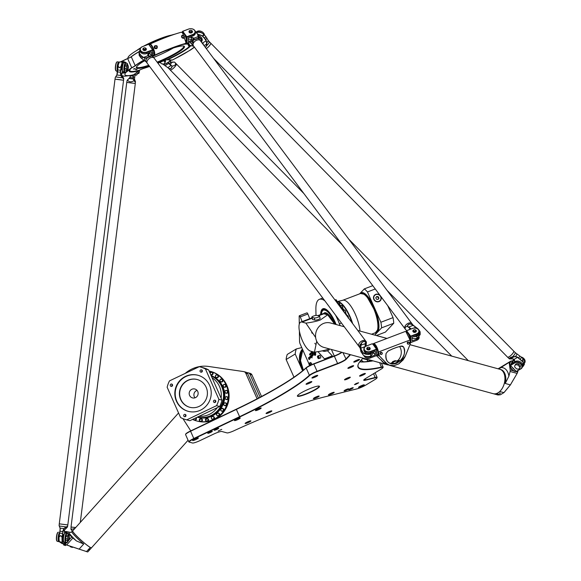 <?xml version="1.0" encoding="UTF-8"?>
<svg xmlns="http://www.w3.org/2000/svg" width="581" height="581" viewBox="0 0 581 581"><rect width="100%" height="100%" fill="white"/><g stroke="black" fill="none" stroke-linecap="round" stroke-linejoin="round"><path stroke-width="0.87" d="M310.668 365.464L309.564 362.987L310.835 362.5L311.837 364.585M311.583 363.532L309.985 364.142M309.375 364.788L310.45 365.696M309.484 364.381L309.513 365.514L308.86 363.793L309.484 364.381M360.743 361.847A1.285 0.821 -121.2 0 1 361.07 360.474A1.285 0.821 -121.2 0 1 362.384 361.433A1.285 0.821 -121.2 0 1 362.515 361.869M360.104 361.36A1.438 0.922 58.8 0 0 360.162 361.81M318.381 357.046A1.285 0.428 69.1 0 1 318.482 358.593A1.285 0.428 69.1 0 1 317.662 357.533A1.285 0.428 69.1 0 1 317.567 356.204A1.285 0.428 69.1 0 1 318.381 357.046M318.482 358.593L319.034 358.542A1.438 0.479 -110.9 0 0 319.078 358.535A1.438 0.479 -110.9 0 0 318.925 356.814A1.438 0.479 -110.9 0 0 318.054 355.848A1.438 0.479 -110.9 0 0 318.018 355.87L317.567 356.204M318.054 355.848L319.579 355.267A1.438 0.479 69.1 0 1 320.451 356.233A1.438 0.479 69.1 0 1 320.603 357.954L319.078 358.535M316.725 341.243L314.386 352.369A1.104 0.363 69.1 0 1 314.336 352.957L314.394 353.778L315.192 352.936L315.628 353.342L314.633 354.395L314.089 352.115L314.633 354.395M314.394 353.778L315.2 352.95M311.125 355.579L311.271 355.1L311.932 356.255L312.084 357.911L311.554 356.814M312.084 357.911L311.256 355.107M311.648 356.807L311.278 355.427M311.147 357.424L310.828 355.674M310.995 357.061L311.169 355.979M310.675 357.94L309.869 356.596L310.312 357.627L310.298 356.226L310.515 357.649M310.414 358.049L309.884 356.589M310.312 357.627L310.29 356.218M312.12 352.849L312.193 352.268L312.353 352.623M312.498 352.776L312.019 352.878L311.982 351.614L312.498 352.776M312.084 352.086L311.99 351.628M312.2 353.095L311.663 351.977M311.692 352.987L311.583 352.369M311.481 352.144L311.736 353.233M309.753 353.974L310.116 354.947L309.528 354.228M309.753 354.795L309.506 354.243M309.949 354.606L309.782 355.027M310.871 354.533L310.421 353.27L310.871 354.533M310.661 354.061L310.421 353.284M310.232 353.466L310.566 354.468L310.232 353.466M310.588 354.446L310.189 353.538M310.051 353.684L310.21 354.846L309.804 353.923M310.116 354.628L310.131 353.923M310.915 353.807L310.813 353.183M311.125 353.88L310.726 352.95L311.125 353.88M310.951 354.061L310.741 352.95M311.263 353.408L311.169 352.783L311.452 353.226M311.431 353.233L311.176 352.783M311.351 353.64L311.125 352.536M309.637 359.392L309.063 358.826L309.027 359.53L308.424 357.736L308.932 358.339L309.027 357.598L309.637 359.392L309.077 358.833M309.034 359.516L308.467 357.787M308.961 358.324L309.019 357.598M312.905 355.303L312.839 353.887L312.854 355.114L312.302 353.793L312.622 354.09L312.767 353.568L313.137 355.587M312.999 355.281L312.854 353.887M312.643 354.083L312.781 353.568M312.854 355.114L312.287 353.8M309.84 358.804L309.876 357.359M309.724 358.433L309.528 357.054M312.549 355.971L312.251 354.504L312.215 356.414L311.743 354.984L312.164 354.192L312.534 355.986L312.229 354.512M311.968 354.897L312.179 354.185M312.215 356.414L311.794 354.926M312.723 351.737A3.341 1.104 -110.9 0 0 315.134 355.02A3.341 1.104 -110.9 0 0 315.527 354.069L315.679 353.902A3.689 1.22 69.1 0 1 315.258 355.347A3.689 1.22 69.1 0 1 312.614 351.708M315.258 355.347A3.689 1.22 69.1 0 1 312.585 351.701M315.134 355.02L315.163 355.013A3.341 1.104 -110.9 0 0 315.163 355.013A3.341 1.104 -110.9 0 0 315.548 354.061M315.541 352.021A4.423 1.467 69.1 0 1 315.592 352.173L315.403 352.384A3.718 1.235 69.1 0 1 315.548 352.95L315.28 352.667A3.079 1.024 -110.9 0 0 315.091 352.086M315.541 352.907L315.28 352.667A3.079 1.024 -110.9 0 0 315.12 352.079M361.208 360.067L363.503 361.84M317.96 351.643L325.055 359.494M299.288 324.154L299.171 316.231A1.438 0.479 69.1 0 1 299.338 315.766A1.438 0.479 69.1 0 1 300.283 316.899L302.12 321.598M308.903 363.735L300.181 344.054A2.876 0.951 69.1 0 1 299.542 341.541L299.389 331.003M261.523 396.482L251.958 374.905A2.876 2.796 -74.7 0 0 250.164 373.351L248.225 372.82A2.876 2.796 105.3 0 1 250.026 374.375L260.143 397.215M309.724 318.7L307.886 314.001A1.438 0.479 -110.9 0 0 306.942 312.868L299.338 315.766M332.659 356.596L332.339 355.87L324.735 358.76M332.339 355.87L327.437 350.721M331.388 349.457L334.278 355.986M340.117 325.621L339.406 323.762A30.183 10.008 -110.9 0 0 335.557 315.142M324.852 300.82A30.183 10.008 -110.9 0 0 319.383 299.331A30.183 10.008 -110.9 0 0 315.89 309.085L315.977 315.425M320.632 314.546A20.124 6.674 69.1 0 1 322.963 308.736A20.124 6.674 69.1 0 1 335.15 322.208A20.124 6.674 69.1 0 1 336.123 324.525M369.748 361.2L369.625 360.823M335.774 301.038A30.183 10.008 69.1 0 1 339.849 306.477M218.659 413.156A1.438 1.394 105.3 0 1 219.633 414.914A1.438 1.394 105.3 0 1 217.904 415.931L217.548 415.836A1.438 1.394 -74.7 0 0 219.277 414.819A1.438 1.394 -74.7 0 0 216.757 413.679A1.438 1.394 -74.7 0 0 217.548 415.836L216.836 415.371C216.335 413.795 216.822 413.026 218.303 413.062L218.659 413.156M222.864 408.516A1.438 1.394 105.3 0 1 223.838 410.266A1.438 1.394 105.3 0 1 222.109 411.29L221.753 411.188A1.438 1.394 -74.7 0 0 223.482 410.171A1.438 1.394 -74.7 0 0 220.867 409.198A1.438 1.394 -74.7 0 0 221.753 411.188L221.31 410.978C220.33 409.598 220.729 408.741 222.508 408.414L222.864 408.516M225.769 402.931A1.438 1.394 105.3 0 1 226.743 404.681A1.438 1.394 105.3 0 1 225.014 405.705L224.658 405.603A1.438 1.394 -74.7 0 0 226.387 404.587A1.438 1.394 -74.7 0 0 225.413 402.829A1.438 1.394 -74.7 0 0 223.707 403.788A1.438 1.394 -74.7 0 0 224.658 405.603L224.542 405.567C223.184 404.122 223.474 403.214 225.413 402.829L225.769 402.931M226.655 399.605A1.438 1.394 105.3 0 1 226.416 399.561L226.067 399.459A1.438 1.394 -74.7 0 0 227.817 398.319A1.438 1.394 -74.7 0 0 226.822 396.685A1.438 1.394 -74.7 0 0 225.094 397.709A1.438 1.394 -74.7 0 0 226.067 399.459C224.571 398.079 224.825 397.157 226.822 396.685L227.178 396.787A1.438 1.394 105.3 0 1 226.655 399.605M226.837 393.301A1.438 1.394 105.3 0 1 226.227 393.272L225.871 393.177A1.438 1.394 -74.7 0 0 227.65 391.848A1.438 1.394 -74.7 0 0 224.905 391.42A1.438 1.394 -74.7 0 0 225.871 393.177C224.382 391.797 224.636 390.868 226.634 390.403L226.989 390.497A1.438 1.394 105.3 0 1 226.837 393.301M225.413 387.186A1.438 1.394 105.3 0 1 224.455 387.273L224.099 387.178A1.438 1.394 -74.7 0 0 225.878 385.668A1.438 1.394 -74.7 0 0 223.133 385.421A1.438 1.394 -74.7 0 0 224.099 387.178C222.61 385.799 222.857 384.869 224.862 384.404L225.21 384.506A1.438 1.394 105.3 0 1 225.413 387.186M222.487 381.688A1.438 1.394 105.3 0 1 221.223 381.971L220.867 381.877A1.438 1.394 -74.7 0 0 222.617 380.177A1.438 1.394 -74.7 0 0 219.894 380.119A1.438 1.394 -74.7 0 0 220.867 381.877C219.371 380.497 219.625 379.575 221.622 379.102L221.978 379.204A1.438 1.394 105.3 0 1 222.487 381.688M218.26 377.163A1.438 1.394 105.3 0 1 216.749 377.73L216.393 377.635A1.438 1.394 -74.7 0 0 217.904 377.069A1.438 1.394 -74.7 0 0 217.149 374.861A1.438 1.394 -74.7 0 0 215.42 375.878A1.438 1.394 -74.7 0 0 216.393 377.635C214.897 376.248 215.152 375.326 217.149 374.861L217.505 374.956A1.438 1.394 105.3 0 1 218.26 377.163M213.024 373.939A1.438 1.394 105.3 0 1 211.331 374.832L210.983 374.738A1.438 1.394 -74.7 0 0 212.668 373.837A1.438 1.394 -74.7 0 0 211.738 371.963A1.438 1.394 -74.7 0 0 209.988 373.075L212.094 372.058A1.438 1.394 105.3 0 1 213.024 373.939M196.066 417.754A1.438 1.394 105.3 0 1 194.679 420.15L194.323 420.056A1.438 1.394 -74.7 0 0 195.862 417.848M201.418 418.734A1.438 1.394 105.3 0 1 202.384 420.484A1.438 1.394 105.3 0 1 200.663 421.508L200.307 421.407A1.438 1.394 -74.7 0 0 202.028 420.39A1.438 1.394 -74.7 0 0 201.062 418.632A1.438 1.394 -74.7 0 0 199.29 419.896A1.438 1.394 -74.7 0 0 200.307 421.407L199.283 419.896L201.418 418.734M207.555 418.451A1.438 1.394 105.3 0 1 208.528 420.201A1.438 1.394 105.3 0 1 206.8 421.225L206.444 421.123A1.438 1.394 -74.7 0 0 208.172 420.107A1.438 1.394 -74.7 0 0 207.199 418.349A1.438 1.394 -74.7 0 0 205.442 419.99A1.438 1.394 -74.7 0 0 206.444 421.123L205.434 419.99L207.555 418.451M213.438 416.548A1.438 1.394 105.3 0 1 214.404 418.305A1.438 1.394 105.3 0 1 212.682 419.322L212.326 419.221A1.438 1.394 -74.7 0 0 214.055 418.204A1.438 1.394 -74.7 0 0 211.644 416.918A1.438 1.394 -74.7 0 0 212.326 419.221L211.426 418.443C211.135 417.18 211.687 416.519 213.082 416.454L213.438 416.548M246.751 372.581L247.905 372.755A2.876 2.796 105.3 0 1 248.225 372.82M243.969 371.658L245.901 372.181A2.876 2.796 105.3 0 1 247.702 373.743L245.763 373.213A2.876 2.796 -74.7 0 0 243.642 371.586L208.594 366.458A30.183 29.355 -74.7 0 0 185.245 373.38M258.487 398.087L247.702 373.743M182.942 418.647L190.757 430.87M257.107 398.813L245.763 373.213M319.02 386.082A11.787 1.765 -23.9 0 1 319.1 386.183A11.787 1.765 -23.9 0 1 310.007 392.131A11.787 1.765 -23.9 0 1 297.857 395.944A11.787 1.765 -23.9 0 1 297.545 395.734A11.787 1.765 -23.9 0 1 297.523 395.603M297.712 396.329A12.07 1.808 156.1 0 0 310.988 392.037A12.07 1.808 156.1 0 0 319.238 386.133A12.07 1.808 156.1 0 0 307.705 389.568A12.07 1.808 156.1 0 0 297.414 395.806A12.07 1.808 156.1 0 0 297.712 396.329M306.02 390.338A11.787 1.765 156.1 0 0 309.412 388.842M363.031 358.128L361.629 359.617A109.519 16.377 156.1 0 0 358.201 364.432A109.519 16.377 156.1 0 0 381.514 367.439A6.899 1.031 -23.9 0 1 382.981 367.628A6.899 1.031 -23.9 0 1 381.085 369.16L365.79 378.405A7.473 1.118 156.1 0 0 363.742 380.054A7.473 1.118 156.1 0 0 365.652 380.185L375.203 377.817A6.899 1.031 -23.9 0 1 376.967 377.94A6.899 1.031 -23.9 0 1 375.079 379.466L365.819 385.058A6.899 1.031 -23.9 0 1 356.887 388.892L323.958 397.063A109.519 16.377 156.1 0 0 234.274 430.615A6.899 1.031 -23.9 0 1 227.026 432.903L221.797 431.48A7.473 1.118 156.1 0 0 213.481 434.181L200.198 440.507A6.899 1.031 -23.9 0 1 192.522 443.005L189.362 442.141A6.899 1.031 -23.9 0 1 189.319 442.126A6.899 1.031 -23.9 0 1 193.938 438.8L239.728 416.984A109.519 16.377 156.1 0 0 309.535 375.609A6.899 1.031 -23.9 0 1 317.197 371.6L337.728 363.779A7.473 1.118 156.1 0 0 346.182 359.29L349.915 355.332A6.899 1.031 -23.9 0 1 350.633 354.73M218.086 431.066L221.775 429.344L218.086 431.066M315.621 375.856A3.159 0.472 -23.9 0 1 317.72 375.413A3.159 0.472 -23.9 0 1 315.018 377.127A3.159 0.472 -23.9 0 1 311.939 377.977A3.159 0.472 -23.9 0 1 315.621 375.856M357.431 359.93A3.159 0.472 -23.9 0 1 359.537 359.486A3.159 0.472 -23.9 0 1 356.836 361.2A3.159 0.472 -23.9 0 1 353.749 362.05A3.159 0.472 -23.9 0 1 357.431 359.93M351.549 366.168A3.159 0.472 -23.9 0 1 353.647 365.725A3.159 0.472 -23.9 0 1 350.953 367.439A3.159 0.472 -23.9 0 1 347.866 368.289A3.159 0.472 -23.9 0 1 351.549 366.168M309.731 382.095A3.159 0.472 -23.9 0 1 311.837 381.652A3.159 0.472 -23.9 0 1 309.136 383.366A3.159 0.472 -23.9 0 1 306.056 384.215A3.159 0.472 -23.9 0 1 309.731 382.095M364.49 374.287A3.159 0.472 -23.9 0 1 361.426 375.718A3.159 0.472 -23.9 0 1 359.574 376.067A3.159 0.472 -23.9 0 1 362.275 374.353A3.159 0.472 -23.9 0 1 365.362 373.503A3.159 0.472 -23.9 0 1 364.49 374.287M363.437 385.653A3.159 0.472 -23.9 0 1 360.38 387.084A3.159 0.472 -23.9 0 1 358.528 387.433A3.159 0.472 -23.9 0 1 361.222 385.719A3.159 0.472 -23.9 0 1 364.309 384.869A3.159 0.472 -23.9 0 1 363.437 385.653M333.327 393.119A3.159 0.472 -23.9 0 1 330.269 394.55A3.159 0.472 -23.9 0 1 328.418 394.906A3.159 0.472 -23.9 0 1 331.112 393.192A3.159 0.472 -23.9 0 1 334.198 392.342A3.159 0.472 -23.9 0 1 333.327 393.119M318.272 396.859A3.159 0.472 -23.9 0 1 315.214 398.29A3.159 0.472 -23.9 0 1 313.362 398.639A3.159 0.472 -23.9 0 1 316.064 396.925A3.159 0.472 -23.9 0 1 319.143 396.075A3.159 0.472 -23.9 0 1 318.272 396.859M349.435 378.02A3.159 0.472 -23.9 0 1 346.378 379.451A3.159 0.472 -23.9 0 1 344.518 379.8A3.159 0.472 -23.9 0 1 347.22 378.086A3.159 0.472 -23.9 0 1 350.307 377.243A3.159 0.472 -23.9 0 1 349.435 378.02M347.946 389.495A2.484 0.37 -23.9 0 1 345.542 390.621A2.484 0.37 -23.9 0 1 344.09 390.897A2.484 0.37 -23.9 0 1 346.211 389.546A2.484 0.37 -23.9 0 1 348.636 388.878A2.484 0.37 -23.9 0 1 347.946 389.495M245.211 423.52A3.159 0.472 -23.9 0 1 245.124 423.462A3.159 0.472 -23.9 0 1 247.826 421.748A3.159 0.472 -23.9 0 1 250.912 420.898A3.159 0.472 -23.9 0 1 248.472 422.496A3.159 0.472 -23.9 0 1 245.211 423.52M266.149 413.541A3.159 0.472 -23.9 0 1 266.069 413.49A3.159 0.472 -23.9 0 1 268.763 411.776A3.159 0.472 -23.9 0 1 271.85 410.927A3.159 0.472 -23.9 0 1 269.41 412.517A3.159 0.472 -23.9 0 1 266.149 413.541M255.495 410.636A3.159 0.472 -23.9 0 1 255.415 410.578A3.159 0.472 -23.9 0 1 258.109 408.864A3.159 0.472 -23.9 0 1 261.196 408.015A3.159 0.472 -23.9 0 1 258.756 409.612A3.159 0.472 -23.9 0 1 255.495 410.636M234.557 420.608A3.159 0.472 -23.9 0 1 234.47 420.55A3.159 0.472 -23.9 0 1 237.171 418.843A3.159 0.472 -23.9 0 1 240.258 417.993A3.159 0.472 -23.9 0 1 237.818 419.584A3.159 0.472 -23.9 0 1 234.557 420.608M192.681 440.558A3.159 0.472 -23.9 0 1 192.594 440.5A3.159 0.472 -23.9 0 1 195.296 438.786A3.159 0.472 -23.9 0 1 198.375 437.943A3.159 0.472 -23.9 0 1 195.942 439.534A3.159 0.472 -23.9 0 1 192.681 440.558M214.215 430.296A2.484 0.37 -23.9 0 1 214.157 430.252A2.484 0.37 -23.9 0 1 216.277 428.909A2.484 0.37 -23.9 0 1 218.696 428.241A2.484 0.37 -23.9 0 1 216.778 429.497A2.484 0.37 -23.9 0 1 214.215 430.296M355.935 384.31L358.659 382.792L357.184 383.133L354.439 384.607L355.463 384.469L355.841 383.685M207.831 433.339A2.484 0.37 -23.9 0 1 207.773 433.295A2.484 0.37 -23.9 0 1 209.894 431.944A2.484 0.37 -23.9 0 1 212.312 431.284A2.484 0.37 -23.9 0 1 210.395 432.533A2.484 0.37 -23.9 0 1 207.831 433.339M352.536 388.355A2.484 0.37 -23.9 0 1 350.132 389.481A2.484 0.37 -23.9 0 1 348.68 389.757A2.484 0.37 -23.9 0 1 350.801 388.406A2.484 0.37 -23.9 0 1 353.226 387.745A2.484 0.37 -23.9 0 1 352.536 388.355M372.574 360.743A109.519 16.377 -23.9 0 1 359.777 361.781M341.737 352.297A7.473 1.118 -23.9 0 1 334.271 355.986L313.747 363.8A6.899 1.031 156.1 0 0 306.078 367.809A109.519 16.377 -23.9 0 1 236.271 409.191L190.481 431A6.899 1.031 156.1 0 0 185.731 434.043L185.586 434.414A7.19 1.075 -23.9 0 1 190.532 431.247L236.322 409.431A109.235 16.333 156.1 0 0 305.947 368.165A7.19 1.075 -23.9 0 1 313.936 363.989L334.46 356.168A7.19 1.075 156.1 0 0 341.991 352.362M350.198 354.613A7.19 1.075 156.1 0 0 349.544 355.173L345.811 359.131A7.19 1.075 -23.9 0 1 337.684 363.445L317.161 371.259A7.19 1.075 156.1 0 0 309.172 375.435A109.235 16.333 -23.9 0 1 239.546 416.708L193.756 438.517A7.19 1.075 156.1 0 0 188.803 441.872L185.579 434.595A7.19 1.075 -23.9 0 1 185.586 434.414M359.704 361.876A109.235 16.333 156.1 0 0 373.017 360.866M188.803 441.872A7.19 1.075 156.1 0 0 188.941 441.988A7.19 1.075 156.1 0 0 188.985 442.003L189.275 442.112M382.981 367.628L383.126 367.265A7.19 1.075 156.1 0 0 383.133 367.076A7.19 1.075 156.1 0 0 381.594 367.061A109.235 16.333 -23.9 0 1 358.201 366.836A109.235 16.333 -23.9 0 1 358.274 364.251M376.967 377.94L377.113 377.57A7.19 1.075 156.1 0 0 377.127 377.389A7.19 1.075 156.1 0 0 375.275 377.447L365.732 379.814A7.19 1.075 -23.9 0 1 363.88 379.872A7.19 1.075 -23.9 0 1 363.873 379.851M357.061 383.177L355.855 383.678M211.186 375.769A21.846 21.243 105.3 0 1 222.283 386.721A21.846 21.243 105.3 0 1 219.11 409.837A21.846 21.243 105.3 0 1 197.402 417.114L197.533 417.158A21.846 21.243 105.3 0 1 197.453 417.136M192.558 419.424A25.724 25.019 -74.7 0 0 196.61 420.927L197.257 421.102A25.724 25.019 -74.7 0 0 223.039 412.75A25.724 25.019 -74.7 0 0 226.888 385.399A25.724 25.019 -74.7 0 0 210.809 371.462L210.162 371.288A25.724 25.019 -74.7 0 0 209.08 371.019M196.61 420.927A25.724 25.019 -74.7 0 0 222.392 412.575A25.724 25.019 -74.7 0 0 226.241 385.218A25.724 25.019 -74.7 0 0 210.162 371.288M211.164 375.733A21.846 21.243 105.3 0 1 222.538 386.793A21.846 21.243 105.3 0 1 219.277 410.012A21.846 21.243 105.3 0 1 197.402 417.122M211.157 375.704A21.846 21.243 105.3 0 1 222.69 386.837A21.846 21.243 105.3 0 1 219.422 410.063A21.846 21.243 105.3 0 1 197.533 417.158M197.039 390.381A4.597 4.474 -74.7 0 0 195.013 397.811M200.213 366.931L203.314 367.78A27.307 26.559 105.3 0 1 208.557 369.85L205.456 369A27.307 26.559 -74.7 0 0 200.213 366.931A27.307 26.559 -74.7 0 0 199.276 366.698L169.499 380.882A27.307 26.559 -74.7 0 0 167.154 387.251L180.589 417.55A27.307 26.559 -74.7 0 0 185.833 419.62A27.307 26.559 -74.7 0 0 186.77 419.86L189.871 420.702L219.647 406.518L216.546 405.676L186.77 419.86M216.546 405.676A27.307 26.559 -74.7 0 0 218.884 399.307L221.986 400.149A27.307 26.559 105.3 0 1 219.647 406.518M205.456 369L218.884 399.307M201.68 372.109A1.206 1.169 105.3 0 1 200.075 370.714A1.206 1.169 105.3 0 1 202.37 370.918A1.206 1.169 105.3 0 1 201.68 372.109M172.477 384.702A1.206 1.169 105.3 0 1 171.09 386.372A1.206 1.169 105.3 0 1 170.277 384.905A1.206 1.169 105.3 0 1 172.477 384.702M184.359 414.442A1.206 1.169 105.3 0 1 185.971 415.843A1.206 1.169 105.3 0 1 183.676 415.64A1.206 1.169 105.3 0 1 184.359 414.442M213.568 401.849A1.206 1.169 105.3 0 1 214.955 400.178A1.206 1.169 105.3 0 1 215.769 401.645A1.206 1.169 105.3 0 1 213.568 401.849M189.871 374.956A18.686 18.171 105.3 0 1 193.473 374.629A18.686 18.171 105.3 0 1 197.947 375.253A18.686 18.171 105.3 0 1 210.554 398.065A18.686 18.171 105.3 0 1 188.099 411.304A18.686 18.171 105.3 0 1 174.837 392.611A18.686 18.171 105.3 0 1 189.871 374.956M208.557 369.85L221.986 400.149M189.871 420.702A27.307 26.559 105.3 0 1 188.927 420.47L185.833 419.62M198.136 375.304A18.686 18.171 -74.7 0 0 193.865 374.738A18.686 18.171 -74.7 0 0 175.418 390.766A18.686 18.171 -74.7 0 0 188.295 411.355M187.656 380.388A14.372 13.98 105.3 0 1 197.199 379.516A14.372 13.98 105.3 0 1 206.894 397.063A14.372 13.98 105.3 0 1 189.624 407.245A14.372 13.98 105.3 0 1 180.64 399.467A14.372 13.98 105.3 0 1 187.656 380.388M189.755 407.281A14.372 13.98 105.3 0 1 180.902 399.532A14.372 13.98 105.3 0 1 183.008 384.302A14.372 13.98 105.3 0 1 197.322 379.553M215.667 400.745A1.206 1.169 -74.7 0 0 215.224 402.372M185.876 414.943A1.206 1.169 -74.7 0 0 185.426 416.562M172.441 384.622A1.206 1.169 -74.7 0 0 171.998 386.249M202.232 370.431A1.206 1.169 -74.7 0 0 201.789 372.058M189.58 395.4A4.597 4.474 105.3 0 1 194.882 389.016A4.597 4.474 105.3 0 1 197.983 394.63A4.597 4.474 105.3 0 1 189.58 395.4M376.408 296.876L377.948 297.138L378.616 298.634L377.977 299.476M378.972 298.256L378.035 299.491L376.437 299.222L375.776 297.719L376.706 296.492L378.304 296.753L378.972 298.256L378.616 298.634M346.966 315.49A21.846 7.248 -110.9 0 0 345.513 312.658M344.039 310.145A21.846 7.248 -110.9 0 0 342.601 308.017M340.706 305.664A21.846 7.248 -110.9 0 0 339.594 304.531A1.438 0.479 69.1 0 0 339.529 303.021A1.438 0.479 69.1 0 0 338.57 301.851C339.493 302.512 339.834 303.413 339.594 304.531L339.471 304.582M325.861 310.377A18.686 6.195 -110.9 0 0 323.479 310.08A18.686 6.195 -110.9 0 0 321.38 314.256M323.69 313.442A15.752 5.222 69.1 0 1 323.799 313.319A15.752 5.222 69.1 0 1 333.792 322.775M323.457 313.704A15.607 5.178 69.1 0 1 323.581 313.551A15.607 5.178 69.1 0 1 323.602 313.529A15.607 5.178 69.1 0 1 332.579 321.068M335.578 300.769A25.724 8.533 69.1 0 1 345.078 313.471M363.474 293.964A20.698 6.863 69.1 0 1 374.687 310.566A20.698 6.863 69.1 0 1 377.359 330.422M387.738 305.679L393.039 317.625A27.307 9.056 69.1 0 1 393.758 323.232L381.594 327.866L374.767 335.114M376.357 335.549L385.392 332.107L393.758 323.232M359.661 293.833L364.323 288.888L372.777 285.67M375.253 288.982L367.446 291.96L380.875 322.259L393.039 317.625M380.809 296.412A4.023 3.747 -136.7 0 1 374.803 300.718A4.023 3.747 -136.7 0 1 374.447 295.228A4.023 3.747 -136.7 0 1 379.974 295.286M367.446 291.96A27.307 9.056 -110.9 0 0 364.323 288.888M381.594 327.866A27.307 9.056 -110.9 0 0 380.875 322.259M380.882 299.113A4.023 3.747 -136.7 0 1 380.112 300.936M374.273 295.424A4.023 3.747 -136.7 0 1 376.045 294.552M380.09 300.551A3.74 3.479 -136.7 0 1 374.985 300.522A3.74 3.479 -136.7 0 1 374.651 295.424A3.74 3.479 -136.7 0 1 380.664 296.731A3.74 3.479 -136.7 0 1 380.09 300.551L379.734 300.936A3.74 3.479 -136.7 0 1 378.34 301.808M373.503 297.247A3.74 3.479 -136.7 0 1 374.295 295.809L374.651 295.424M375.617 332.666A20.981 6.957 -110.9 0 0 375.74 332.623A20.981 6.957 -110.9 0 0 374.774 310.53A20.981 6.957 -110.9 0 0 360.801 293.398A20.981 6.957 -110.9 0 0 360.678 293.449M377.948 297.138L378.304 296.753M302.774 349.9A20.981 13.45 -121.2 0 0 300.551 360.423A20.981 13.45 -121.2 0 0 303.478 370.09A20.698 13.261 -121.2 0 1 300.675 361.433M286.135 359.516A27.307 17.503 -121.2 0 1 287.275 354.417L296.339 348.934A27.307 17.503 58.8 0 0 295.199 354.032L286.135 359.516L293.971 377.2M295.199 354.032L302.621 370.794M296.339 348.934L301.75 347.591M302.73 349.813A20.981 13.45 58.8 0 0 303.304 370.235M171.475 35.114A22.419 3.355 156.1 0 0 143.601 46.189M140.609 47.903A22.419 3.355 156.1 0 0 136.637 50.554M147.392 44.752A22.993 3.435 -23.9 0 1 162.782 38.121M128.103 58.42L127.994 58.18A30.038 4.495 -23.9 0 1 140.246 48.484M147.886 44.563A30.038 4.495 -23.9 0 1 174.932 34.141M153.624 57.432A25.724 3.849 156.1 0 0 173.276 48.005M156.587 46.204L157.001 47.272L156.304 48.1L155.192 47.86L154.778 46.792L155.476 45.964L156.587 46.204M155.192 47.86L156.304 48.1M154.974 48.092L154.778 46.792M154.561 47.025L155.476 45.964M183.705 35.877L184.119 36.944L183.422 37.772L182.311 37.533L181.889 36.465L182.594 35.637L183.705 35.877M182.311 37.533L183.422 37.772M182.093 37.758L181.889 36.465M181.679 36.69L182.594 35.637M154.495 46.102A1.656 1.54 -136.7 0 1 156.95 48.31M156.434 48.651C154.393 48.789 153.754 47.932 154.517 46.081C156.914 45.122 157.756 45.834 157.044 48.216L156.434 48.651M184.017 38.041A1.656 1.54 43.3 0 0 181.686 35.71M183.552 38.324C181.853 38.099 181.25 37.199 181.751 35.623C183.705 35.1 184.46 35.899 184.039 38.019L183.552 38.324M183.037 44.367A5.89 0.879 156.1 0 0 183.756 44.338A30.619 4.575 -23.9 0 1 188.367 45.55A30.619 4.575 -23.9 0 1 188.346 45.594A5.89 0.879 156.1 0 0 188.346 45.601A5.89 0.879 156.1 0 0 189.849 45.703L189.885 45.521A5.752 0.857 -23.9 0 1 188.404 45.565A5.752 0.857 -23.9 0 1 188.404 45.441M188.382 45.507L188.418 45.412A30.757 4.597 156.1 0 0 188.433 45.369A30.757 4.597 156.1 0 0 188.476 44.592A30.757 4.597 156.1 0 0 183.807 44.156A5.752 0.857 -23.9 0 1 183.77 44.163M152.825 55.863L154.19 55.391C156.529 53.837 151.111 41.6 149.353 44.476L149.629 44.272C161.402 38.847 171.932 34.838 181.207 32.245L182.441 32.616L186.014 42.689L184.823 43.88M186.029 42.624L182.485 32.652M194.468 47.206L190.488 50.017L172.55 60.003L166.725 59.785A33.378 4.989 -23.9 0 0 190.147 45.63L190.88 45.5L190.183 45.449M193.611 46.066L190.88 45.5M167.401 59.814A34.119 5.098 156.1 0 0 190.771 45.688L193.756 46.255M121.814 73.191L125.765 72.574L131.756 67.832A5.89 0.879 156.1 0 0 135.264 65.813A30.619 4.575 -23.9 0 1 144.03 60.184M149.6 66.452A30.619 4.575 -23.9 0 1 144.204 68.253A5.89 0.879 156.1 0 0 139.76 70.018L133.768 74.76L132.221 75.298L124.603 76.205L122.054 75.85M166.725 59.785L166.427 59.865A5.89 0.879 156.1 0 0 162.215 61.39A30.619 4.575 -23.9 0 1 157.952 63.22M136.462 69.204L135.569 69.531L136.462 69.204M135.25 68.681L134.088 69.124L135.25 68.681M137.131 69.342L136.034 69.742L137.131 69.342M134.545 68.638L133.448 69.037L134.545 68.638M144.713 60.693A26.305 3.936 156.1 0 0 143.616 61.346A26.305 3.936 156.1 0 0 136.404 67.171A26.305 3.936 156.1 0 0 149.143 65.835M157.545 62.675A26.305 3.936 156.1 0 0 183.945 46.102A26.305 3.936 156.1 0 0 152.68 56.451M150.305 44.447L149.041 44.81M143.892 60.083A30.757 4.597 156.1 0 0 135.097 65.726A5.752 0.857 -23.9 0 1 131.669 67.701L131.255 67.897M130.5 68.5L125.678 72.443L122.976 73.112M125.895 72.334L125.765 72.574A39.523 5.912 156.1 0 0 133.768 74.76M120.645 61.935L125.627 59.552A126.186 73.453 147.4 0 1 125.518 59.473L120.449 61.913M125.627 59.552L130.26 57.381L125.518 59.473M150.799 44.715L154.009 50.256L154.016 55.311L152.825 55.805M139.099 51.6A30.619 4.575 156.1 0 0 131.233 56.713A5.89 0.879 -23.9 0 1 130.464 57.25M130.427 57.403A5.752 0.857 156.1 0 0 131.175 56.88A30.757 4.597 -23.9 0 1 139.077 51.745M183.509 45.993A25.724 3.849 -23.9 0 1 183.705 46.24A25.724 3.849 -23.9 0 1 157.139 62.138M148.721 65.275A25.724 3.849 -23.9 0 1 136.658 67.084A25.724 3.849 -23.9 0 1 136.608 66.771M117.05 71.202L117.384 71.616M67.803 536.553A2.731 0.632 -83.3 0 1 68.507 535.254A2.731 0.632 -83.3 0 1 68.885 536.96L68.573 539.379A2.731 0.632 -83.3 0 1 67.868 540.679A2.731 0.632 -83.3 0 1 67.49 538.965L67.803 536.553L66.002 536.343A2.731 0.632 -83.3 0 1 66.699 535.043L68.507 535.254M67.868 540.679L66.067 540.468A2.731 0.632 -83.3 0 1 65.682 538.754L67.49 538.965M65.682 538.754L66.002 536.343M58.042 532.276L57.744 532.523A4.314 0.995 96.7 0 0 56.51 536.597A4.314 0.995 96.7 0 0 56.771 540.846L57.003 541.151A4.597 1.06 -83.3 0 1 56.72 536.619A4.597 1.06 -83.3 0 1 58.042 532.276A4.597 1.06 -83.3 0 1 58.303 532.174A4.597 1.06 -83.3 0 1 58.34 532.181L58.303 532.174M67.592 540.642L67.367 542.443L65.849 542.029A4.314 0.995 -83.3 0 1 65.413 537.49A4.314 0.995 -83.3 0 1 66.917 533.481L68.435 533.895L66.677 533.162A4.597 1.06 96.7 0 0 66.641 533.155A4.597 1.06 96.7 0 0 65.065 537.519A4.597 1.06 96.7 0 0 65.537 542.284L67.047 542.698L63.009 542.226A4.597 4.474 105.3 0 0 63.242 542.247M63.612 541.536L62.944 542.131L62.182 537.403L62.995 531.6L64.135 528.623L66.249 526.938C67.636 526.066 67.912 526.233 67.084 527.446L64.68 529.821A4.314 4.19 -75.4 0 0 64.462 530.743L64.796 533.126M59.727 541.841L57.199 541.303A4.597 1.06 -83.3 0 1 57.003 541.151M68.435 533.895L68.267 535.224M59.611 541.724L58.725 541.485A4.597 1.06 -83.3 0 1 58.194 537.265A4.597 1.06 -83.3 0 1 59.574 532.457M66.604 533.155L65.152 532.98A4.597 1.06 96.7 0 0 65.116 532.973A4.597 1.06 96.7 0 0 63.532 537.338A4.597 1.06 96.7 0 0 64.004 542.102L65.174 542.422L63.075 542.182M59.044 540.076L58.928 540.061A3.159 0.726 -83.3 0 1 58.521 537.44A3.159 0.726 -83.3 0 1 59.371 533.975M62.893 537.236A3.159 0.726 96.7 0 0 63.235 540.57A3.159 0.726 -83.3 0 1 62.879 537.345A3.159 0.726 -83.3 0 1 63.975 534.288A3.159 0.726 96.7 0 0 62.893 537.236M56.669 535.479L56.408 537.723M65.254 532.181A5.752 5.592 105.3 0 1 67.483 533.38M68.376 534.389A5.752 5.592 105.3 0 1 67.418 542.044M59.4 541.797L61.869 543.46L87.673 551.95L65.007 544.419L66.59 542.654A5.752 5.592 105.3 0 1 62.261 543.279A5.752 5.592 105.3 0 1 62.225 543.271M64.324 532A5.752 5.592 105.3 0 1 67.403 533.358M68.362 534.469A5.752 5.592 105.3 0 1 67.425 541.942M66.51 542.632A5.752 5.592 105.3 0 1 59.785 541.877M135.271 83.461L126.752 82.415L71.02 527.047L75.741 527.497L71.049 527.054M130.224 75.697L130.115 76.583A4.314 4.19 104.6 0 1 129.897 77.505L127.137 80.439L126.76 82.386L135.315 83.453L126.796 82.4M75.712 527.519L71.02 527.047M133.151 74.76L133.1 76.924A4.488 4.365 -74.7 0 0 133.078 77.912L133.964 80.708C131.074 82.386 128.924 82.139 127.5 79.953L130.021 77.556A4.488 4.365 -74.7 0 0 130.246 76.59L130.355 75.668M127.057 80.599L127.493 79.953A8.504 2.324 -26.5 0 1 127.5 79.88M134.988 75L134.501 79.176L135.3 81.202C135.671 82.284 135.264 82.095 134.073 80.65A8.504 4.089 30.1 0 1 133.964 80.708C135.271 82.226 135.729 82.437 135.329 81.34M135.286 83.453L135.453 81.689M72.436 531.172L71.158 529.487L74.964 528.361M72.044 530.606L72.385 531.23M71.158 529.487L71.151 529.487A8.504 2.782 -138.5 0 0 71.136 529.582L71.935 530.591M70.882 528.833L71.136 529.582M71.151 529.487L71.02 527.076M134.073 80.65L133.296 77.905A4.314 4.19 104.6 0 1 133.31 76.961L133.427 74.913M135.3 81.202L135.475 81.776M129.258 78.522L133.448 79.009M129.897 77.505L133.296 77.905M133.499 79.713L134.792 80.055M67.795 524.912L59.269 523.837L67.788 524.919M67.476 526.807L67.824 524.941L59.269 523.866L59.102 525.551L60.075 528.151L60.054 530.032L58.986 537.033C58.855 539.836 59.109 541.412 59.749 541.761M115.002 79.176L123.564 80.251L115.002 79.176L115.307 77.375L116.912 75.145L117.413 73.162L118.088 66.103C118.669 63.278 119.316 61.869 120.027 61.862L122.867 62.196M67.824 524.912L123.557 80.272L118.313 79.474L115.002 79.205L59.269 523.837M67.636 526.415L64.026 528.456L63.097 530.322L62.051 537.287C61.891 540.221 62.145 541.877 62.799 542.247L63.184 542.088M122.163 70.214A3.159 0.726 96.7 0 0 122.192 70.221L122.119 70.214A3.159 0.726 96.7 0 0 122.155 70.214A3.159 0.726 96.7 0 1 121.843 66.938A3.159 0.726 96.7 0 1 122.925 63.939A3.159 0.726 96.7 0 0 121.85 66.888A3.159 0.726 96.7 0 0 122.192 70.221L122.395 70.243M122.889 63.939A3.159 0.726 96.7 0 0 122.86 63.932A3.159 0.726 96.7 0 0 121.77 66.931A3.159 0.726 96.7 0 0 122.097 70.207A3.159 0.726 96.7 0 0 122.119 70.214M123.223 62.45L122.969 62.211C122.264 62.218 121.625 63.627 121.066 66.445L121.218 66.365C121.778 63.685 122.402 62.349 123.078 62.356L123.521 63.082M123.078 62.356L120.027 61.862M117.377 71.848L120.398 72.255L121.066 66.452L119.345 67.788L118.023 65.994L116.875 75L115.35 77.302M122.562 71.172L121.734 73.802A4.314 4.19 -74.1 0 0 121.719 74.746L123.702 78.486M119.548 62.058L119.984 61.855M123.448 77.745C123.971 79.009 123.666 79.001 122.547 77.723L120.935 75.472L120.521 73.467L121.218 66.365M120.572 72.218L120.79 75.603L122.547 77.723M115.583 76.903L122.526 77.847C123.731 79.161 124.036 79.161 123.433 77.832M123.564 80.251L123.724 78.58M119.882 61.985C119.207 61.971 118.582 63.307 118.023 65.994M120.354 73.504L121.734 73.802M116.875 75L120.935 75.472M121.429 76.576L122.642 76.736M63.903 534.28A3.159 0.726 96.7 0 0 62.813 537.338A3.159 0.726 96.7 0 0 63.169 540.562A3.159 0.726 96.7 0 0 63.206 540.562M59.124 525.638L59.277 526.117M59.937 541.913L59.538 541.623M62.944 542.131L59.865 541.906C59.197 541.528 58.928 539.865 59.073 536.938L60.155 529.981L60.148 527.998L59.255 525.979L66.249 526.938M64.135 528.623L60.075 528.151M64.426 533.075L64.556 533.445M67.527 526.727L67.084 527.446M66.06 528.18L64.883 527.701M64.462 530.743L63.097 530.322M62.182 537.403L60.707 535.573L59.073 536.938M126.76 66.205A2.731 0.632 -83.3 0 1 127.457 64.905A2.731 0.632 -83.3 0 1 127.842 66.612L127.522 69.03A2.731 0.632 -83.3 0 1 126.825 70.33A2.731 0.632 -83.3 0 1 126.44 68.616L126.76 66.205L124.951 65.994A2.731 0.632 -83.3 0 1 125.656 64.694L127.457 64.905M126.825 70.33L125.017 70.119A2.731 0.632 -83.3 0 1 124.639 68.405L126.44 68.616M124.639 68.405L124.951 65.994M116.992 61.927L116.701 62.174A4.314 0.995 96.7 0 0 115.459 66.249A4.314 0.995 96.7 0 0 115.721 70.497L115.953 70.802A4.597 1.06 -83.3 0 1 115.67 66.27A4.597 1.06 -83.3 0 1 116.992 61.927A4.597 1.06 -83.3 0 1 117.26 61.826A4.597 1.06 -83.3 0 1 117.297 61.833L118.749 62.007M126.542 70.294L126.317 72.095L124.799 71.681A4.314 0.995 -83.3 0 1 124.37 67.142A4.314 0.995 -83.3 0 1 125.874 63.126L127.392 63.54L125.627 62.813A4.597 1.06 96.7 0 0 125.59 62.806A4.597 1.06 96.7 0 0 124.014 67.171A4.597 1.06 96.7 0 0 124.487 71.935L126.004 72.349L122.104 71.891M117.435 70.911A4.597 1.06 -83.3 0 1 117.289 65.784A4.597 1.06 -83.3 0 1 118.785 62.007A4.597 1.06 -83.3 0 1 118.822 62.014L119.41 62.174M117.406 71.296L116.149 70.955A4.597 1.06 -83.3 0 1 115.953 70.802M127.392 63.54L127.224 64.876M125.554 62.799L124.102 62.632A4.597 1.06 96.7 0 0 124.065 62.625A4.597 1.06 96.7 0 0 122.489 66.989A4.597 1.06 96.7 0 0 122.961 71.753L124.123 72.073L122.119 71.841M117.602 69.364A3.159 0.726 -83.3 0 1 117.631 65.791A3.159 0.726 -83.3 0 1 118.618 63.431L118.713 63.445M115.626 65.13L115.365 67.374M137.53 73.417A4.314 0.995 -83.3 0 1 136.833 74.804A4.314 0.995 -83.3 0 1 136.55 74.891L135.032 74.477L135.09 74.034M138.278 71.223L138.191 71.942A2.731 0.632 96.7 0 0 138.576 73.54L136.767 73.322A2.731 0.632 -83.3 0 1 136.52 72.995M134.008 74.644L135.032 74.477L134.719 74.724L136.237 75.138A4.597 1.06 96.7 0 0 136.274 75.145A4.597 1.06 96.7 0 0 136.542 75.051L136.833 74.804M133.841 74.724L134.712 74.964A4.597 1.06 96.7 0 0 134.748 74.971A4.597 1.06 96.7 0 0 134.785 74.971M138.576 73.54A2.731 0.632 96.7 0 0 139.302 72.131L139.542 70.119M137.697 71.884L138.191 71.942M124.203 61.826A5.752 5.592 105.3 0 1 126.44 63.031M127.326 64.041A5.752 5.592 105.3 0 1 126.367 71.695M125.561 72.298A5.752 5.592 105.3 0 1 121.828 73.061A5.752 5.592 105.3 0 0 125.467 72.284M120.848 61.956A5.752 5.592 105.3 0 1 126.36 63.009M127.319 64.121A5.752 5.592 105.3 0 1 126.382 71.594M511.142 361.259A5.752 3.682 58.8 0 0 511.026 361.324A5.752 3.682 58.8 0 0 510.111 362.297A5.752 3.682 58.8 0 0 511.098 368.55A5.752 3.682 58.8 0 0 516.32 371.441L521.048 368.775A4.597 3.312 -151.2 0 0 521.97 367.831A4.597 3.312 -151.2 0 0 520.285 363.205A4.597 3.312 -151.2 0 0 514.824 362.457L510.394 365.456L516.226 371.375A5.752 3.682 58.8 0 1 511.186 368.194A5.752 3.682 58.8 0 1 510.343 362.159A5.752 3.682 58.8 0 1 511.258 361.186A5.752 3.682 58.8 0 1 512.754 360.83L510.51 361.469L498.716 368.971M512.224 367.315A4.597 2.949 58.8 0 0 514.388 369.516M512.072 362.079A4.597 2.949 58.8 0 0 511.643 362.631A4.597 2.949 58.8 0 0 511.374 363.35M520.758 368.753L516.313 371.441L510.488 365.514L514.926 362.834A4.314 3.101 28.8 0 1 520.67 364.084A4.314 3.101 28.8 0 1 520.758 368.753L521.048 368.775M514.824 365.616L515.449 364.483A2.731 1.968 28.8 0 1 518.564 363.96L520.249 365.609A2.731 1.968 28.8 0 1 520.235 367.105L519.61 368.245A2.731 1.968 -151.2 0 0 519.625 366.749L517.94 365.093A2.731 1.968 -151.2 0 0 514.824 365.616A2.731 1.968 -151.2 0 0 514.81 367.112L516.494 368.768A2.731 1.968 -151.2 0 0 519.61 368.245M521.092 356.93A4.597 3.312 28.8 0 1 524.846 362.58L524.839 362.602M510.394 365.456L513.27 359.893L513.945 359.486L514.73 361.331L513.684 360.285L514.338 359.893M521.97 367.831L522.493 366.872A4.597 3.312 -151.2 0 0 520.816 362.246A4.597 3.312 -151.2 0 0 515.354 361.498L511.861 363.612L513.684 360.285M520.249 365.609L519.625 366.749M518.564 363.96L517.94 365.093M210.416 44.396A4.314 1.155 135.5 0 1 206.299 48.63A4.314 1.155 -44.5 0 0 210.395 44.374A4.314 1.155 -44.5 0 0 210.634 43.059A4.314 1.155 135.5 0 1 210.656 43.081A4.314 1.155 135.5 0 1 210.416 44.396M210.736 43.43A4.285 1.147 135.5 0 1 210.395 44.403A4.285 1.147 135.5 0 1 206.291 48.622M522.326 367.177L523.408 366.008L522.958 361.723L517.649 357.184L515.507 356.487L512.413 356.857A4.314 1.155 135.5 0 0 514.919 353.873A4.314 1.155 135.5 0 0 515.158 352.558L513.706 351.084A4.314 1.155 135.5 0 1 513.706 351.084A4.314 1.155 135.5 0 1 513.466 352.398A4.314 1.155 135.5 0 1 510.292 355.95A4.314 1.155 135.5 0 1 507.562 357.133A4.314 1.155 135.5 0 1 507.554 357.126M513.793 351.432A4.285 1.147 135.5 0 1 513.451 352.406A4.285 1.147 135.5 0 1 510.721 355.587A4.285 1.147 135.5 0 1 507.903 357.221M213.532 58.303L507.54 357.112A4.314 1.155 -44.5 0 0 510.278 355.935A4.314 1.155 -44.5 0 0 513.444 352.376A4.314 1.155 -44.5 0 0 513.691 351.062L209.182 41.585A4.314 1.155 -44.5 0 1 208.942 42.9A4.314 1.155 -44.5 0 1 206.437 45.884L206.872 42.812L206.313 40.757L204.694 38.244L202.072 35.594L197.649 34.112M205.5 47.555L206.437 45.884L205.405 47.439M515.158 352.558L521.368 357.192L523.989 359.85L522.566 359.654L522.893 361.919C524.135 364.2 523.851 365.986 522.036 367.265M514.766 361.273L514.374 362.094M514.57 361.97L514.512 360.038L513.996 359.516A4.314 2.76 59 0 0 513.321 358.935L509.559 358.905A8.504 1.307 173.5 0 1 509.384 358.905L507.562 357.133M513.277 358.898A4.488 2.876 -121.2 0 1 513.938 359.479L517.54 357.373L522.893 361.919M523.989 359.85L524.432 364.149L523.408 366.008M509.559 358.905L512.435 356.981L515.47 356.712L517.649 357.184M509.384 358.905C509.152 358.085 510.162 357.402 512.413 356.857L512.435 356.981M516.85 354.047A4.655 1.242 -44.5 0 1 515.507 356.487L515.47 356.712M514.279 356.523L510.975 358.717M196.022 32.921C198.165 31.832 200.525 32.1 203.103 33.72L205.718 36.385L208.855 41.476M203.473 44.904L203.176 43.72A4.314 2.767 58.7 0 0 202.573 43.009L202.515 42.972A4.488 2.876 -121.2 0 1 203.147 43.706L203.415 44.831M197.78 34.294L201.868 35.652L204.548 38.382L206.124 40.859L206.633 42.827L206.284 45.826M204.018 45.579L206.829 44.047M206.633 42.827L206.872 42.812A4.655 1.242 135.5 0 0 208.216 40.365M202.515 42.972L206.313 40.757M203.103 33.72L203.757 35.637L201.868 35.652M342.216 244.797L170.139 69.909A4.314 1.155 -44.5 0 0 174.002 67.686A4.314 1.155 -44.5 0 0 176.261 63.837A4.314 1.155 135.5 0 1 176.283 63.859A4.314 1.155 135.5 0 1 174.017 67.701A4.314 1.155 135.5 0 1 170.139 69.909A4.314 1.155 135.5 0 1 170.124 69.894L168.664 68.413A4.314 1.155 -44.5 0 0 168.991 68.522L162.818 64.077M170.48 69.996A4.285 1.147 -44.5 0 0 174.009 67.701A4.285 1.147 -44.5 0 0 176.37 64.201M167.974 62.639L168.73 63.467A4.314 2.76 -121 0 1 169.325 64.179L169.529 64.026A4.488 2.876 58.8 0 0 168.904 63.293L168.178 62.516M169.325 64.179L170.349 64.818L169.529 64.026L170.589 62.102L174.453 62.073L174.946 62.494C176.312 64.295 175.404 65.508 172.223 66.132L170.349 64.818L171.693 62.378L170.502 62.044M170.24 64.992L171.199 65.355M162.455 63.779L167.793 67.643L171.068 65.5L171.998 66.205A8.504 6.812 -43.5 0 0 172.208 66.147L172.223 66.132M169.884 61.484L169.892 61.492A4.488 2.876 58.8 0 0 170.589 62.102M171.998 66.205C171.511 68.289 170.509 69.016 168.984 68.376M168.664 68.413L167.793 67.643L168.991 68.522C170.596 69.161 171.664 68.369 172.208 66.147M172.877 62.283L171.693 62.356M174.453 62.073L174.445 62.065A8.504 1.307 -6.5 0 0 174.264 62.065L172.847 62.254M165.157 65.638L168.904 63.293M191.556 41.404L192.747 42.616M191.672 41.52A4.597 2.949 58.8 0 0 192.71 42.849M190.067 41.977A5.752 3.682 58.8 0 0 192.819 45.006M190.321 41.876A5.752 3.682 58.8 0 0 192.645 44.592M163.719 60.758L164.735 61.833A2.731 1.968 28.8 0 1 164.684 63.227A2.731 1.968 28.8 0 1 161.453 63.692L160.131 62.298M164.982 60.293L165.36 60.693L164.735 61.833M165.36 60.693A2.731 1.968 28.8 0 1 165.309 62.087L164.684 63.227M161.06 63.285A4.314 3.101 28.8 0 1 159.964 62.37A4.597 3.312 -151.2 0 0 161.082 63.307M162.862 64.077A4.597 3.312 -151.2 0 0 166.115 63.757L170.553 60.765L165.825 63.736A4.314 3.101 28.8 0 1 162.963 64.077M169.572 60.359L170.553 61.078L170.937 60.388M170.749 60.395L170.553 60.765L170.189 60.402M198.687 37.235A4.314 3.101 28.8 0 1 201.193 41.796M192.754 42.587L191.577 41.396M196.436 32.492L196.625 32.376A4.597 3.312 28.8 0 1 202.043 33.095M196.109 32.049L197.148 31.418A4.597 3.312 28.8 0 1 201.694 31.592A4.597 3.312 28.8 0 1 204.577 35.216M201.396 42.064A4.597 3.312 -151.2 0 0 201.411 42.035A4.597 3.312 -151.2 0 0 198.593 36.734M201.411 42.035L201.941 41.077A4.597 3.312 -151.2 0 0 198.317 35.463M376.575 355.594L376.713 349.283L372.646 343.843L376.466 349.181L370.511 351.447A4.314 3.079 -179.8 0 1 364.672 350.176A4.314 3.079 -179.8 0 1 366.437 346.007L372.254 343.756L366.299 346.029A4.597 3.29 0.2 0 0 363.873 348.912A4.597 3.29 0.2 0 0 370.642 351.832L376.597 349.566L376.575 355.594L370.62 357.86A4.597 3.29 -179.8 0 1 363.946 355.623M375.435 347.576A4.597 1.525 -110.9 0 0 373.924 345.557M376.699 353.422A4.597 1.525 -110.9 0 0 376.706 351.178M377.563 354.606A5.752 1.91 -110.9 0 0 377.723 354.57A5.752 1.91 -110.9 0 0 377.461 348.513A5.752 1.91 -110.9 0 0 373.634 343.821A5.752 1.91 -110.9 0 0 373.481 343.901M376.699 354.599A5.752 1.91 -110.9 0 0 377.418 354.686A5.752 1.91 -110.9 0 0 377.149 348.636A5.752 1.91 -110.9 0 0 373.322 343.937A5.752 1.91 -110.9 0 0 372.958 344.257M410.673 336.152L406.606 330.705L412.561 328.439A4.314 3.079 -179.8 0 1 418.4 329.71A4.314 3.079 -179.8 0 1 416.628 333.879L410.673 336.152L410.411 338.345A4.597 1.525 69.1 0 0 409.14 334.736L410.418 336.45L410.673 336.152M416.316 331.068A1.721 1.235 -179.8 0 1 416.323 331.163A1.721 1.235 -179.8 0 1 414.594 332.39A1.721 1.235 -179.8 0 1 412.873 331.155A1.721 1.235 -179.8 0 1 412.88 331.054M419.17 337.016L419.17 337.408A4.597 3.29 -179.8 0 1 416.744 340.292L410.789 342.565L410.811 336.53L416.766 334.264A4.597 3.29 0.2 0 0 419.192 331.381A4.597 3.29 0.2 0 0 412.423 328.461L406.468 330.727M406.351 331.715L406.351 331.003L407.63 332.71M410.397 342.478L410.789 342.565L410.389 342.463L410.404 340.88M418.995 337.205A4.597 3.29 -179.8 0 1 416.744 339.188L412.06 340.894L412.074 337.234L416.759 335.368A4.597 3.29 0.2 0 0 419.192 332.485L419.192 331.381M415.473 329.899A1.721 1.235 -179.8 0 1 416.119 330.378A1.721 1.235 -179.8 0 1 416.323 330.967A1.721 1.235 -179.8 0 1 414.594 332.194A1.721 1.235 -179.8 0 1 412.873 330.952A1.721 1.235 -179.8 0 1 414.028 329.797M415.705 330.647L414.849 331.773L413.745 331.519L413.49 330.146L414.347 329.587L415.451 329.834L415.705 330.647L414.856 331.206L413.745 330.959L413.49 330.146M413.745 331.519L413.745 330.959M414.849 331.773L414.856 331.206M366.756 348.622A1.721 1.235 0.2 0 0 366.749 348.723A1.721 1.235 0.2 0 0 366.952 349.304A1.721 1.235 0.2 0 0 368.891 349.922A1.721 1.235 0.2 0 0 370.199 348.738A1.721 1.235 0.2 0 0 370.191 348.636M363.873 348.912L363.866 350.016A4.597 3.29 0.2 0 0 370.642 352.936L375.326 351.149L375.311 354.969L370.627 356.756A4.597 3.29 -179.8 0 1 365.246 356.204M376.466 349.181L376.597 349.566L376.466 349.181M375.311 354.969L373.343 352.34M370.061 358.041A2.731 1.954 -179.8 0 1 366.814 358.027L366.814 358.027M367.642 347.445A1.721 1.235 0.2 0 0 366.749 348.52A1.721 1.235 0.2 0 0 366.952 349.108A1.721 1.235 0.2 0 0 368.891 349.726A1.721 1.235 0.2 0 0 370.199 348.535A1.721 1.235 0.2 0 0 369.073 347.373M367.345 348.157L368.151 349.326L369.276 349.13L369.603 347.772L368.804 347.169L367.671 347.365L367.345 348.157L368.151 348.76L369.276 348.564L369.603 347.772M369.276 349.13L369.276 348.564M368.151 349.326L368.151 348.76M410.288 341.577A5.752 1.91 -110.9 0 0 410.346 341.279A5.752 1.91 -110.9 0 0 406.823 332.041A5.752 1.91 -110.9 0 0 405.843 331.591M410.346 341.279L410.513 340.161A4.597 1.525 -110.9 0 0 410.411 338.345M409.14 334.736A4.597 1.525 -110.9 0 0 407.695 332.768A4.597 1.525 -110.9 0 0 407.63 332.717M365.681 346.312A4.488 1.489 69.1 0 1 365.318 345.76L365.928 342.071L366.408 341.991L365.805 341.2A4.314 2.651 -36.8 0 1 365.805 341.185A4.314 2.651 143.2 0 0 361.549 341.149A4.314 2.651 143.2 0 0 358.557 345.223A4.314 2.651 -36.8 0 1 361.535 341.127A4.314 2.651 -36.8 0 1 365.798 341.178L154.168 58.158A4.314 2.651 143.2 0 0 149.905 58.107A4.314 2.651 143.2 0 0 146.913 62.189A4.314 2.651 143.2 0 0 147.262 63.322A4.314 2.651 -36.8 0 1 147.247 63.3A4.314 2.651 -36.8 0 1 146.899 62.167A4.314 2.651 -36.8 0 1 149.891 58.085A4.314 2.651 -36.8 0 1 154.154 58.136A4.314 2.651 -36.8 0 1 154.161 58.151L151.961 55.929L147.632 57.621L145.127 57.918L143.376 57.345L141.168 55.645L139.287 53.14L140.006 49.995M151.619 57.468A4.285 2.636 143.2 0 0 147.32 60.685M358.557 345.223A4.314 2.651 143.2 0 0 358.905 346.363A4.314 2.651 -36.8 0 1 358.891 346.341A4.314 2.651 -36.8 0 1 358.542 345.208M363.263 340.51A4.285 2.636 143.2 0 0 358.964 343.72M373.343 353.001L370.765 356.088C367.976 356.995 365.485 356.698 363.299 355.187L362.399 353.204L363.307 353.03C365.5 354.555 367.991 354.868 370.772 353.967L373.104 351.999M365.18 345.717L365.079 344.584L365.18 345.717A4.314 1.438 -111 0 0 365.602 346.356M366.408 341.991L366.066 346.123M365.413 346.472L360.692 348.31L361.476 350.597L363.299 353.03L361.026 349.13L360.808 346.363L361.476 343.444C362.435 341.563 363.866 341.134 365.761 342.151L365.079 344.584M372.849 352.093L370.707 353.785L363.481 352.965M365.522 343.582L360.765 345.179L360.692 348.31M361.476 343.444L361.317 343.386C362.377 341.41 363.909 340.967 365.914 342.064L365.914 342.064A8.504 5.701 93.5 0 0 365.761 342.151M363.292 355.18L360.852 351.367M360.808 346.363L360.598 346.385A4.655 2.869 -36.8 0 0 360.235 348.397L360.99 351.875M358.905 346.363L359.915 347.714A4.314 2.651 143.2 0 1 359.566 346.581A4.314 2.651 143.2 0 1 361.317 343.386L360.765 345.179M148.947 52.718L148.032 53.721L148.14 55.536A4.314 1.423 -110.7 0 0 148.583 56.052L151.721 55.907L147.668 57.512M140.006 49.908L139.026 52.275L139.2 53.336L141.03 55.791L143.26 57.534L145.054 58.129L147.632 57.621A4.314 2.651 -36.8 0 0 145.882 60.816A4.314 2.651 -36.8 0 0 146.23 61.949L147.247 63.3M146.23 61.949L141.023 57.926L139.193 55.486L139.026 52.275M146.042 58.035L150.537 56.161M145.047 60.94A4.655 2.869 143.2 0 1 145.054 58.129L145.127 57.918M143.26 57.534L148.293 55.594L147.763 54.621M148.758 56.139A4.488 1.489 69.1 0 1 148.293 55.594M147.785 55.05L149.244 52.61M139.2 53.336L139.752 55.449L139.193 55.486M149.477 52.515L148.424 55.769M405.015 328.781A4.314 2.651 -36.8 0 1 405.008 328.773A4.314 2.651 -36.8 0 1 406.874 324.067A4.314 2.651 -36.8 0 1 411.914 323.61A4.314 2.651 -36.8 0 1 411.922 323.617A4.314 2.651 143.2 0 0 406.889 324.082A4.314 2.651 143.2 0 0 405.022 328.795L405.618 329.587C404.587 327.974 405.117 326.892 407.23 326.34L410.426 328.577A4.488 1.489 -110.9 0 0 410.76 329.093M405.088 326.152A4.285 2.636 -36.8 0 1 409.387 322.942M413.302 336.69L416.897 336.399L420.157 332.506L419.983 331.446L418.153 329.006L412.946 324.982L200.285 40.59A4.314 2.651 143.2 0 0 195.245 41.048A4.314 2.651 143.2 0 0 193.379 45.754A4.314 2.651 -36.8 0 1 193.364 45.732A4.314 2.651 -36.8 0 1 195.231 41.026A4.314 2.651 -36.8 0 1 200.271 40.568A4.314 2.651 -36.8 0 1 200.278 40.583M193.444 43.117A4.285 2.636 -36.8 0 1 197.743 39.9M406.693 330.64L405.618 329.587M410.985 329.006A4.314 1.423 69.3 0 1 410.6 328.418L408.654 327.045L413.084 325.36L411.566 324.249C409.46 323.472 408.022 324.162 407.245 326.326A8.504 8.047 178.5 0 1 407.47 326.268C408.196 324.249 409.547 323.617 411.53 324.38L416.802 327.887L418.581 329.732M193.248 40.285L191.527 39.472L188.2 39.021M195.238 31.338L195.884 31.752L195.231 31.309M189.406 37.307L191.534 37.395L193.4 38.411A4.488 1.489 -110.9 0 0 193.865 38.956L193.814 39.668M194.003 38.753L193.974 39.45L194.003 38.753A4.314 1.438 69 0 1 193.56 38.23L191.505 37.162L189.834 37.148M195.703 31.65L197.569 34.163L198.375 37.634L197.722 38.448L193.27 40.198L192.769 44.94L193.364 45.732M193.429 40.024L194.112 39.319M193.4 38.411L198.491 36.494L197.707 34.199L195.884 31.752M193.284 40.183L197.881 38.477L198.593 37.743L198.491 36.494M197.722 38.448L197.881 38.477A4.314 2.651 -36.8 0 1 199.261 39.217L198.942 38.535A4.655 2.869 143.2 0 0 198.593 37.743L198.375 37.634M198.324 35.564L198.448 35.986A5.832 3.588 -36.8 0 0 198.324 35.564L198.157 35.485M193.785 39.69L198.426 38.077M408.545 327.197L407.47 326.268M418.698 329.885L419.903 331.475C420.361 333.545 419.337 335.128 416.831 336.217L413.672 336.544M412.946 324.982A4.314 2.651 143.2 0 0 411.566 324.249L411.53 324.38M415.923 327.27L413.432 328.178M409.67 327.597L409.569 329.543M410.6 328.418L410.426 329.216M420.157 332.506L420.15 334.656L416.889 338.52L412.067 338.418M152.709 56.204L152.847 49.901L148.78 44.454L152.592 49.792L146.637 52.065A4.314 3.079 -179.8 0 1 140.805 50.787A4.314 3.079 -179.8 0 1 142.57 46.618L148.387 44.367L142.432 46.64A4.597 3.29 0.2 0 0 140.006 49.523A4.597 3.29 0.2 0 0 146.775 52.443L152.73 50.177L152.483 56.292M151.568 48.187A4.597 1.525 -110.9 0 0 150.058 46.168M152.832 54.033A4.597 1.525 -110.9 0 0 152.839 51.796M153.696 55.217A5.752 1.91 -110.9 0 0 153.856 55.18A5.752 1.91 -110.9 0 0 153.595 49.131A5.752 1.91 -110.9 0 0 149.76 44.432A5.752 1.91 -110.9 0 0 149.615 44.512M152.825 55.21A5.752 1.91 -110.9 0 0 153.544 55.297A5.752 1.91 -110.9 0 0 153.282 49.247A5.752 1.91 -110.9 0 0 149.455 44.555A5.752 1.91 -110.9 0 0 149.085 44.868M186.806 36.763L182.739 31.316L188.694 29.05A4.314 3.079 -179.8 0 1 194.526 30.321A4.314 3.079 -179.8 0 1 192.761 34.497L186.806 36.763L186.545 38.956A4.597 1.525 69.1 0 0 185.274 35.347L186.552 37.061L186.806 36.763M192.449 31.679A1.721 1.235 -179.8 0 1 192.449 31.781A1.721 1.235 -179.8 0 1 190.721 33.008A1.721 1.235 -179.8 0 1 188.999 31.766A1.721 1.235 -179.8 0 1 189.007 31.665M193.11 40.808A4.597 3.29 -179.8 0 1 192.877 40.902L186.922 43.176L186.944 37.148L192.899 34.875A4.597 3.29 0.2 0 0 195.325 31.991A4.597 3.29 0.2 0 0 188.556 29.072L182.601 31.338M182.478 32.333L182.485 31.614L183.756 33.32M186.537 41.491L186.922 43.176L186.218 42.674M192.848 39.813L188.295 41.549L188.208 37.845L192.892 35.978A4.597 3.29 0.2 0 0 195.325 33.095L195.325 31.991M191.607 30.51A1.721 1.235 -179.8 0 1 192.246 30.989A1.721 1.235 -179.8 0 1 192.456 31.577A1.721 1.235 -179.8 0 1 190.721 32.805A1.721 1.235 -179.8 0 1 189.007 31.563A1.721 1.235 -179.8 0 1 190.161 30.408M191.839 31.258L190.982 32.383L189.871 32.129L189.624 30.757L190.474 30.197L191.585 30.444L191.839 31.258L190.982 31.817L189.878 31.57L189.624 30.757M189.871 32.129L189.878 31.57M190.982 32.383L190.982 31.817M142.89 49.232A1.721 1.235 0.2 0 0 142.882 49.334A1.721 1.235 0.2 0 0 143.086 49.922A1.721 1.235 0.2 0 0 145.025 50.54A1.721 1.235 0.2 0 0 146.332 49.349A1.721 1.235 0.2 0 0 146.325 49.247M140.006 49.523L139.999 50.627A4.597 3.29 0.2 0 0 146.768 53.546L151.459 51.767L151.445 55.58L149.557 56.299M152.592 49.792L152.73 50.177L152.592 49.792M151.445 55.58L149.477 52.951M143.768 48.056A1.721 1.235 0.2 0 0 142.882 49.131A1.721 1.235 0.2 0 0 143.086 49.719A1.721 1.235 0.2 0 0 145.025 50.336A1.721 1.235 0.2 0 0 146.332 49.145A1.721 1.235 0.2 0 0 145.206 47.983M143.478 48.768L144.277 49.937L145.41 49.741L145.737 48.383L144.93 47.78L143.805 47.976L143.478 48.768L144.284 49.37L145.41 49.182L145.737 48.383M145.41 49.741L145.41 49.182M144.277 49.937L144.284 49.37M186.138 42.181A5.752 1.91 -110.9 0 0 186.102 40.067M182.964 33.066A5.752 1.91 -110.9 0 0 182.26 32.5M185.913 42.965A5.752 1.91 -110.9 0 0 186.479 41.89A5.752 1.91 -110.9 0 0 182.957 32.652A5.752 1.91 -110.9 0 0 181.759 32.245A5.752 1.91 -110.9 0 0 181.737 32.253L181.737 32.253M186.479 41.89L186.639 40.772A4.597 1.525 -110.9 0 0 186.545 38.956M185.274 35.347A4.597 1.525 -110.9 0 0 183.828 33.378A4.597 1.525 -110.9 0 0 183.763 33.328M91.37 547.818A12.622 1.351 -138.1 0 1 91.108 547.789A12.622 1.351 -138.1 0 1 90.353 547.455L90.316 547.447A12.651 1.351 -138.1 0 1 79.248 538.536A12.651 1.351 -138.1 0 1 72.698 530.881A12.651 1.351 -138.1 0 1 72.705 530.867M90.316 547.447L86.467 551.623M68.398 533.837L72.894 537.999L66.568 545.058M59.531 541.812L64.999 544.528M64.346 531.709L65.944 531.535L64.353 531.63M65.944 531.535L68.079 533.547M72.894 537.999L76.423 540.926L83.715 544.012L79.052 549.212M178.556 412.975L72.719 530.86A12.651 1.351 41.9 0 0 80.243 539.422A12.651 1.351 41.9 0 0 91.144 547.781A12.651 1.351 41.9 0 0 91.537 547.76A12.651 1.351 -138.1 0 1 91.522 547.774L87.811 551.914M88.639 550.156L89.59 549.118L88.639 550.156M70.897 532.45L65.878 531.462M70.345 532.421L71.935 531.731A12.651 1.351 41.9 0 0 83.715 544.012M72.676 531.034A12.622 1.351 41.9 0 0 79.742 538.994A12.622 1.351 41.9 0 0 90.353 547.455M72.523 547.041L72.385 547.447L71.623 547.208L70.243 546.721L70.374 546.322M70.693 546.43L70.555 546.837M71.761 546.786L71.623 547.208M65.74 544.782L65.471 545.566L63.641 544.956L63.598 544.048M63.91 544.157L63.641 544.956M64.978 544.52L64.709 545.319M504.017 392.574L500.423 394.746L504.017 392.574L510.394 384.912L517.119 373.438L518.085 370.569M496.305 393.584L500.423 394.746L497.939 394.986L493.175 393.686A12.651 8.054 105.3 0 1 493.16 393.678A12.651 8.054 -74.7 0 0 498.04 392.8A12.651 8.054 -74.7 0 0 504.889 379.959A12.651 8.054 -74.7 0 0 499.827 369.276L409.997 344.707M517.119 373.438L510.387 384.862L503.945 392.618L499.704 391.529M500.582 393.243L499.355 393.199L500.582 393.243M517.693 372.094L517.105 373.394L510.082 371.477L508.891 376.197A14.946 9.514 -74.7 0 0 500.96 367.562M518.049 370.591L517.686 371.993L515.913 371.506M512.776 360.786L510.815 361.113L509.123 362.631M510.394 384.912L505.23 383.453L508.891 376.197M513.422 370.823L510.183 369.937A2.876 1.83 105.3 0 1 510.082 371.477M510.183 369.937L509.188 362.697M370.518 360.176L367.526 361.498M377.229 335.222L377.839 335.956M362.624 358.557L366.734 359.683A2.876 1.235 -7.8 0 1 367.693 360.438A2.876 1.235 -7.8 0 1 366.618 361.6M496.261 393.613A12.651 8.054 105.3 0 1 493.175 393.686M505.23 383.453A12.651 8.054 -74.7 0 0 500.706 369.516L499.849 369.284A12.651 8.054 105.3 0 1 499.849 369.284A12.651 8.054 105.3 0 1 504.962 378.667A12.651 8.054 105.3 0 1 499.783 391.478M501.018 390.112A12.622 8.032 -74.7 0 0 504.787 376.35M400.897 346.174L403.396 346.857C408.189 353.524 398.646 366.306 390.846 363.662C386.648 362.101 385.072 358.695 386.111 353.437L388.057 351.084L392.415 349.014A2.615 1.939 -43.7 0 1 392.633 348.92L396.438 347.474A2.615 1.939 -43.7 0 1 396.656 347.402L401.108 346.109L402.342 346.08L403.512 346.835L401.137 346.058L396.685 347.351A2.723 2.041 135.7 0 0 396.453 347.423L392.654 348.876A2.723 2.041 135.7 0 0 392.429 348.97L388.064 351.04L386.06 353.48C385.268 361.593 388.689 364.904 396.322 363.415C403.635 359.211 406.032 353.684 403.512 346.835M390.817 363.575A10.632 9.754 105.3 0 0 399.307 360.343A2.876 2.636 105.3 0 1 396.169 360.939L395.174 360.663L392.64 361.629A2.876 2.636 -74.7 0 1 389.844 363.299L390.817 363.575A2.876 2.636 105.3 0 0 393.635 361.905L396.169 360.939M399.634 346.537A10.632 9.754 -74.7 0 1 398.305 360.067A2.876 2.636 -74.7 0 1 396.213 360.961M373.612 343.524L405.124 331.519L405.916 331.628L410.055 340.03L410.15 344.235L404.979 356.872L403.091 359.988L398.827 363.859L394.121 365.652C391.042 366.081 388.515 365.311 386.532 363.343L379.408 355.95L378.565 352.021L373.612 343.524L373.111 344.068M407.666 344.068L407.158 342.717L407.985 341.904L409.329 342.449L408.385 342.311L407.557 343.124L407.666 344.068L408.603 344.206L409.438 343.393L409.329 342.449M380.548 354.395L380.039 353.045L380.875 352.231L382.211 352.776L381.274 352.645L380.439 353.451L380.548 354.395L381.492 354.533L382.32 353.72L382.211 352.776M394.121 365.652L398.827 363.859M398.813 363.917L405.32 356.175L410.15 344.235M410.201 344.206L410.375 342.79M410.418 342.703L410.099 339.943L405.966 331.657M387.578 364.853A12.651 11.598 -74.7 0 1 387.571 364.846A12.651 11.598 -74.7 0 1 381.063 359.864M344.242 326.754L330.545 323A12.651 11.598 105.3 0 0 318.083 327.793A12.651 11.598 105.3 0 0 317.037 341.86A12.651 11.598 105.3 0 0 323.864 347.394L387.571 364.846M394.085 365.71L387.585 364.853A12.651 11.598 105.3 0 1 381.085 359.893M379.408 355.95L386.401 363.379L390.047 365.529M378.885 354.788L379.291 355.979L376.691 355.267M372.944 344.62C374.81 342.855 376.633 345.317 378.42 352.006L378.739 354.773L377.824 354.519M386.532 363.343L383.736 362.653L376.415 355.652M392.64 361.629L393.635 361.905M394.136 361.208L395.087 361.084L394.136 361.208M334.707 324.14L327.684 314.829L320.356 319.957C317.139 321.199 312.317 322.252 305.889 323.13L302.069 322.085A15.52 5.149 -110.9 0 0 300.784 322.106A15.52 5.149 -110.9 0 0 300.878 336.711A15.52 5.149 -110.9 0 0 310.544 351.142L314.365 352.188C320.785 351.309 325.607 350.256 328.824 349.014L329.209 348.861M305.889 323.13L315.643 337.474M312.208 333.276L311.685 332.543L312.208 333.276M315.345 344.039L314.822 343.306L315.345 344.039M317.814 315.621L322.578 313.805A15.52 5.149 69.1 0 1 323.864 313.784L327.684 314.829M319.528 316.187L320.16 318.337A2.876 0.639 163.7 0 1 318.047 319.608A2.876 0.639 163.7 0 1 314.866 320.109L312.651 319.506A2.876 0.639 163.7 0 1 312.425 319.339L311.794 317.19A2.876 0.639 -16.3 0 0 312.019 317.349L314.234 317.96A2.876 0.639 -16.3 0 0 317.422 317.458A2.876 0.639 -16.3 0 0 319.528 316.187A2.876 0.639 -16.3 0 0 319.303 316.028L317.088 315.418A2.876 0.639 -16.3 0 0 313.9 315.919A2.876 0.639 -16.3 0 0 311.794 317.19M326.929 314.619A15.091 5.004 -110.9 0 0 323.995 313.725L318.526 315.817M322.252 350.851L323.966 351.323A2.876 0.639 -16.3 0 0 327.147 350.822A2.876 0.639 -16.3 0 0 329.253 349.551L329.071 348.92M380.875 352.231L381.274 352.645M380.039 353.045L380.439 353.451M407.985 341.904L408.385 342.311M407.158 342.717L407.557 343.124M337.024 301.946A1.293 0.428 -110.9 0 0 336.74 300.646A1.293 0.428 -110.9 0 0 336.058 299.781M335.005 299.999L335.782 299.702A1.438 0.479 69.1 0 1 336.522 300.392A1.438 0.479 69.1 0 1 336.973 301.902M339.747 304.291A1.293 0.428 -110.9 0 0 339.609 302.991A1.293 0.428 -110.9 0 0 338.846 301.931M342.703 307.799A1.293 0.428 -110.9 0 0 342.572 306.492A1.293 0.428 -110.9 0 0 341.802 305.432M341.534 305.352A1.438 0.479 69.1 0 1 342.492 306.528A1.438 0.479 69.1 0 1 342.558 308.039C342.797 306.913 342.456 306.02 341.534 305.352L340.408 305.78M345.637 312.425A1.293 0.428 -110.9 0 0 345.506 311.118A1.293 0.428 -110.9 0 0 344.744 310.058M344.33 310.167A1.438 0.479 69.1 0 1 344.468 309.978A1.438 0.479 69.1 0 1 345.426 311.155A1.438 0.479 69.1 0 1 345.492 312.665C345.731 311.539 345.39 310.646 344.468 309.978L343.407 310.385M347.111 315.454A1.438 0.479 69.1 0 1 347.177 315.41A1.438 0.479 69.1 0 1 347.99 316.253A1.438 0.479 69.1 0 1 348.353 317.851A1.293 0.428 -110.9 0 0 348.215 316.551A1.293 0.428 -110.9 0 0 347.453 315.49M307.886 314.001L300.283 316.899M341.432 322.992L339.406 323.762M216.916 415.27A1.293 1.256 105.3 0 1 217.693 413.171A1.293 1.256 105.3 0 1 219.073 414.878A1.293 1.256 105.3 0 1 216.916 415.27M221.361 410.854A1.293 1.256 105.3 0 1 221.579 408.625A1.293 1.256 105.3 0 1 223.351 409.903A1.293 1.256 105.3 0 1 221.361 410.854M224.556 405.422A1.293 1.256 105.3 0 1 224.208 403.221A1.293 1.256 105.3 0 1 226.249 403.984A1.293 1.256 105.3 0 1 224.556 405.422M226.285 399.35A1.293 1.256 105.3 0 1 225.384 397.324A1.293 1.256 105.3 0 1 227.556 397.52A1.293 1.256 105.3 0 1 226.285 399.35M226.423 393.054A1.293 1.256 105.3 0 1 225.043 391.34A1.293 1.256 105.3 0 1 227.193 390.948A1.293 1.256 105.3 0 1 226.423 393.054M224.963 386.953A1.293 1.256 105.3 0 1 223.191 385.675A1.293 1.256 105.3 0 1 225.181 384.724A1.293 1.256 105.3 0 1 224.963 386.953M222.015 381.47A1.293 1.256 105.3 0 1 219.967 380.708A1.293 1.256 105.3 0 1 221.659 379.27A1.293 1.256 105.3 0 1 222.015 381.47M217.759 376.975A1.293 1.256 105.3 0 1 215.587 376.786A1.293 1.256 105.3 0 1 216.866 374.948A1.293 1.256 105.3 0 1 217.759 376.975M210.068 373.256A1.293 1.256 105.3 0 1 211.6 372.08A1.293 1.256 105.3 0 1 212.508 373.779A1.293 1.256 105.3 0 1 210.569 374.382M195.717 417.921A1.293 1.256 105.3 0 1 195.187 419.831A1.293 1.256 105.3 0 1 193.451 418.995M193.35 419.046A1.438 1.394 -74.7 0 0 194.323 420.056L193.342 419.046M199.399 419.903A1.293 1.256 105.3 0 1 201.389 418.952A1.293 1.256 105.3 0 1 201.171 421.181A1.293 1.256 105.3 0 1 199.399 419.903M205.543 419.954A1.293 1.256 105.3 0 1 207.235 418.516A1.293 1.256 105.3 0 1 207.591 420.717A1.293 1.256 105.3 0 1 205.543 419.954M211.52 418.378A1.293 1.256 105.3 0 1 212.799 416.541A1.293 1.256 105.3 0 1 213.692 418.567A1.293 1.256 105.3 0 1 211.52 418.378M250.026 374.375L251.958 374.905M193.938 438.8L190.481 431M239.728 416.984L236.271 409.191M309.535 375.609L306.078 367.809M317.197 371.6L313.747 363.8M337.728 363.779L334.271 355.986M346.182 359.29L342.928 352.623M349.166 354.33L349.915 355.332M381.514 367.439L379.654 362.682M365.652 380.185L365.253 378.739M375.203 377.817L373.605 373.677M355.383 383.918L355.463 384.469M211.063 375.508A21.991 21.388 105.3 0 1 224.803 395.167A21.991 21.388 105.3 0 1 212.196 415.989A21.991 21.388 105.3 0 1 197.206 417.209M197.504 417.071A21.795 21.192 -74.7 0 0 218.717 409.38A21.795 21.192 -74.7 0 0 221.666 386.59A21.795 21.192 -74.7 0 0 216.161 379.132A21.795 21.192 -74.7 0 0 211.266 375.965M197.417 417.107A21.846 21.243 -74.7 0 0 218.797 409.511A21.846 21.243 -74.7 0 0 221.811 386.597A21.846 21.243 -74.7 0 0 211.223 375.871M221.1 398.152A20.981 20.408 -74.7 0 0 214.207 379.357A20.981 20.408 -74.7 0 0 212.05 377.723M199.094 416.308A20.981 20.408 -74.7 0 0 217.309 407.637M346.777 315.563A21.257 7.052 -110.9 0 0 345.317 312.731M343.821 310.225A21.257 7.052 -110.9 0 0 342.369 308.112M335.68 324.409A19.434 6.449 -110.9 0 0 334.852 322.44A19.434 6.449 -110.9 0 0 320.85 314.459M335.44 324.343A18.832 6.246 -110.9 0 0 334.7 322.6A18.832 6.246 -110.9 0 0 321.177 314.336M348.201 318.097C348.44 316.972 348.099 316.079 347.177 315.41L346.668 315.606A21.185 7.03 -110.9 0 0 345.23 312.767M343.734 310.261A21.185 7.03 -110.9 0 0 342.274 308.148M360.547 293.499L364.091 294.226L367.083 296.942L374.585 310.261C377.861 319.768 378.885 326.275 377.65 329.783L375.486 332.717A20.981 6.957 69.1 0 0 374.52 310.632A20.981 6.957 69.1 0 0 360.547 293.499L342.681 300.304L337.372 301.554A21.795 7.226 69.1 0 1 352.66 323.61M337.038 301.641A21.846 7.248 69.1 0 1 338.505 301.873M339.181 302.171A21.846 7.248 69.1 0 1 351.963 322.68M321.133 312.317A19.572 6.493 69.1 0 1 322.629 309.528A19.572 6.493 69.1 0 1 335.862 324.459M342.681 300.304A20.981 6.957 69.1 0 1 353.016 309.608A20.981 6.957 69.1 0 1 359.973 331.061M374.716 333.007A21.562 7.154 -110.9 0 0 377.41 332.303A21.562 7.154 -110.9 0 0 374.157 307.109A21.562 7.154 -110.9 0 0 360.14 293.325A21.562 7.154 -110.9 0 0 359.777 293.79M302.41 349.094A21.562 13.813 58.8 0 0 301.909 369.182A21.562 13.813 58.8 0 0 302.665 370.765M189.849 45.703L188.571 42.544M167.466 59.843A34.185 5.113 -23.9 0 0 190.844 45.71L190.946 45.521M139.353 70.214A33.378 4.989 -23.9 0 1 131.342 68.028M185.622 43.415A39.523 5.912 156.1 0 0 154.19 55.391L154.016 55.311M131.756 67.832L127.675 58.601M135.264 65.813L131.233 56.713M138.576 70.846A34.185 5.113 -23.9 0 1 129.665 69.735A34.119 5.098 156.1 0 0 138.627 70.773M171.918 60.228A39.523 5.912 156.1 0 0 194.308 46.988M65.849 542.029L64.004 542.102M58.725 541.485L57.199 541.303M134.523 77.288L133.1 76.924M130.209 75.828L133.405 76.198M117.536 69.938L120.732 70.308M59.48 533.089L62.675 533.467M62.995 531.6L59.799 531.223M124.799 71.681L122.961 71.753M117.42 71.107L116.149 70.955M134.712 74.964L136.55 74.891M515.354 361.498L514.926 362.834M521.368 357.192A6.18 1.649 -44.5 0 1 520.351 359.058L520.198 359.196M519.806 355.993A5.832 1.561 135.5 0 1 518.789 357.845L518.68 358.027M205.718 36.385A6.18 1.649 135.5 0 1 204.694 38.244L204.548 38.382M205.601 39.835L205.79 39.733A5.832 1.561 -44.5 0 0 206.807 37.881M168.214 62.944L168.693 62.203M197.148 31.418L196.625 32.376M416.759 335.368L416.628 333.879M416.744 340.292L416.744 339.188M370.511 351.447L370.642 352.936M370.627 356.756L370.62 357.86M370.707 353.785L370.765 356.088M365.209 344.678L365.209 345.506M361.614 350.459L361.476 350.597A6.18 3.806 -36.8 0 0 361.469 352.732M361.026 349.13L360.859 349.239A5.832 3.588 143.2 0 0 360.728 350.946M141.168 55.645L141.03 55.791A6.18 3.806 143.2 0 0 141.023 57.926M142.265 59.044A5.832 3.588 -36.8 0 1 142.272 56.916L142.381 56.727M148.032 53.721L148.148 55.398M191.505 37.162L191.527 39.472M193.197 37.75L193.037 40.002M193.865 38.956L193.865 39.602M416.831 336.217L416.889 338.52M192.892 35.978L192.761 34.497M192.877 40.902L192.877 39.835M146.637 52.065L146.768 53.546M71.71 536.953L68.805 540.192M68.667 532.225A14.946 1.598 41.9 0 0 76.423 540.926M498.171 368.826L510.51 361.469M366.662 359.123L366.734 359.683M398.305 360.067L399.307 360.343M410.099 339.943L378.42 352.006M383.736 362.653A12.651 11.598 -74.7 0 1 382.313 361.142M302.069 322.085L312.106 318.257M323.733 350.525L323.966 351.323M312.651 319.506L312.019 317.349M314.866 320.109L314.234 317.96M310.762 362.515L309.499 362.994M308.86 363.793L309.419 363.06M335.782 299.702C336.711 300.37 337.053 301.263 336.806 302.389M337.394 302.294L338.57 301.851M342.086 308.22L342.558 308.039M344.802 312.927L345.492 312.665M322.775 298.038L319.383 299.331M189.319 442.126L188.941 441.988M383.133 367.076L381.397 363.161M377.127 377.389L375.086 372.784M337.372 301.554L336.341 301.793M323.479 310.08C326.718 309.571 330.458 313.747 334.7 322.615L335.426 324.336M324.06 308.598L322.629 309.528L320.835 314.466M375.486 332.717L371.52 334.228M303.398 370.155L300.479 360.525L302.766 349.885M188.476 44.592L187.714 42.871M184.867 43.873C176.246 46.16 165.868 50.119 153.711 55.747M116.796 71.129L117.355 72.385M65.116 532.973L66.641 533.155M135.308 83.482L80.294 522.421M59.901 541.913L62.835 542.262M117.26 61.826L118.785 62.007M124.065 62.625L125.59 62.806M136.274 75.145L134.748 74.971M514.599 361.549L514.824 361.128M208.637 40.924L209.182 41.585M468.315 360.656L348.774 239.169M303.914 193.575L176.283 63.859M451.764 356.131L387.077 290.391M176.261 63.837L174.946 62.494M407.695 332.768L406.823 332.041M147.262 63.322L358.891 346.341M373.343 353.016L373.351 351.904M359.915 347.714L360.235 348.397M405.008 328.773L193.379 45.754M198.942 38.535L198.448 35.986M200.271 40.568L199.261 39.217M183.828 33.378L182.957 32.652M91.537 547.76L188.077 440.238M71.935 531.731L72.698 530.881M387.004 338.418L377.853 335.92M493.153 393.678L390.94 365.725M498.099 368.804L510.815 361.113M371.114 360.343L367.788 361.418M377.904 335.971L377.236 335.215M367.548 359.363L367.693 360.438M386.931 338.447L357.78 330.458M300.784 322.106L311.982 317.836"/></g></svg>
